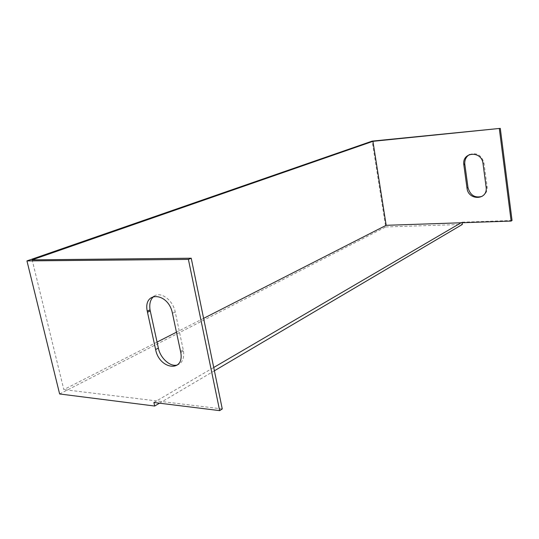 <?xml version="1.0" encoding="UTF-8"?>
<svg xmlns="http://www.w3.org/2000/svg" width="539" height="539" viewBox="0 0 539 539"><rect width="100%" height="100%" fill="white"/><g stroke="black" fill="none" stroke-linecap="round" stroke-linejoin="round"><path stroke-width="0.4" stroke-dasharray="2.69 2.02" d="M59.627 393.969L385.715 226.946L372.153 141.124M157.051 342.09L63.824 389.603L32.131 259.859M203.607 318.367L176.469 332.199M154.019 296.261C160.568 290.993 173.006 300.048 175.202 311.926L183.482 350.997C184.358 358.334 182.364 362.963 177.513 364.896M222.263 408.939L63.824 389.603M469.61 154.518C476.833 152.261 481.617 155.111 483.982 163.068L487.155 187.168C487.269 191.446 485.585 194.505 482.102 196.358M512.05 220.471L462.064 222.189L462.139 222.735M385.715 226.946L462.374 224.433M153.891 402.492L213.727 367.483M159.51 403.185L214.407 370.785M461.081 222.769L462.064 222.189M483.011 163.539L483.982 163.068M486.124 187.02L487.088 186.507M172.433 313.267L175.202 311.926M180.558 351.388L183.28 349.926M486.191 187.687L487.155 187.168M180.767 352.466L183.482 350.997"/><path stroke-width="0.81" d="M219.656 410.63L222.263 408.939L191.224 258.221L32.131 259.859L372.927 141.326L386.18 225.315L511.134 221.071L512.05 220.471L500.293 128.37L372.153 141.124L26.95 260.903L59.627 393.969L154.68 406.035L153.891 402.492L219.656 410.63L188.401 259.407L26.95 260.903M386.18 225.315L203.607 318.367M176.469 332.199L157.051 342.09M191.224 258.221L188.401 259.407M155.623 349.535L147.228 311.111C143.01 290.676 168.451 292.253 172.433 313.267L180.767 352.466C184.574 372.948 159.254 369.431 155.623 349.535L158.365 348.113L150.024 309.817C149.148 303.598 150.475 299.078 154.019 296.261M177.513 364.896C170.54 367.389 160.379 358.381 158.365 348.113M500.293 128.37L372.927 141.326M511.134 221.071L499.336 128.774M482.102 196.358C474.953 198.264 470.257 195.354 468 187.633L464.759 163.809C464.618 159.605 466.242 156.505 469.61 154.518M214.407 370.785L462.374 224.433L462.139 222.735M467.01 188.145L463.756 164.274C462.287 151.607 481.725 150.637 483.011 163.539L486.191 187.687C487.499 200.407 468.189 200.649 467.01 188.145L468 187.633M154.68 406.035L159.51 403.185M213.727 367.483L461.081 222.769M463.836 164.995L464.834 164.523M147.45 312.27L150.246 310.963M463.756 164.274L464.759 163.809M147.228 311.111L150.024 309.817"/></g></svg>
